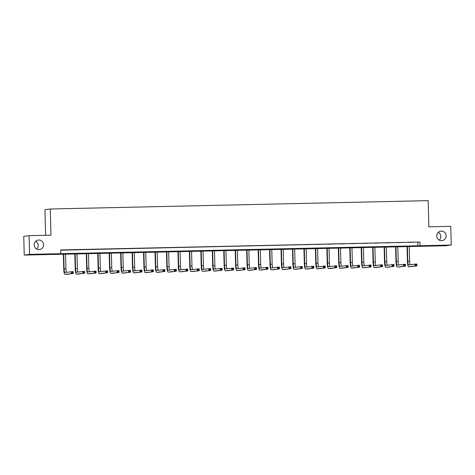 <?xml version="1.0" encoding="UTF-8"?>
<svg xmlns="http://www.w3.org/2000/svg" width="475" height="475" viewBox="0 0 475 475"><rect width="100%" height="100%" fill="white"/><g stroke="black" fill="none" stroke-linecap="round" stroke-linejoin="round"><path stroke-width="0.71" d="M35.696 241.264A4.792 4.702 -97.5 0 1 36.723 249.06M43.575 244.708A4.792 4.702 -97.5 0 1 39.502 249.565A4.792 4.702 -97.5 0 1 34.176 244.916A4.792 4.702 -97.5 0 1 38.249 240.059A4.792 4.702 -97.5 0 1 43.575 244.708M438.277 232.364A4.792 4.702 -97.5 0 1 439.304 240.154M446.156 235.802A4.792 4.702 -97.5 0 1 442.082 240.659A4.792 4.702 -97.5 0 1 436.757 236.01A4.792 4.702 -97.5 0 1 440.836 231.159A4.792 4.702 -97.5 0 1 446.156 235.802M45.618 235.303L44.947 209.701L50.285 209L428.189 200.64L428.878 226.824L450.763 226.343L451.25 245.047L445.918 245.747L24.237 255.075L29.575 254.374L451.25 245.047M29.575 254.374L29.082 235.671L23.75 236.372L24.237 255.075M60.693 250.183L419.942 242.001L60.687 249.945L60.782 253.686M413.315 242.256L408.548 242.404L413.315 242.256M401.856 242.511L397.094 242.66L401.856 242.511M390.402 242.767L385.635 242.909L390.402 242.767M378.949 243.016L374.181 243.164L378.949 243.016M367.49 243.271L362.722 243.42L367.49 243.271M356.036 243.527L351.268 243.669L356.036 243.527M344.577 243.782L339.809 243.924L344.577 243.782M333.123 244.031L328.356 244.18L333.123 244.031M321.664 244.287L316.896 244.429L321.664 244.287M310.211 244.542L305.443 244.684L310.211 244.542M298.751 244.791L293.983 244.94L298.751 244.791M287.298 245.047L282.53 245.189L287.298 245.047M275.838 245.302L271.077 245.444L275.838 245.302M264.385 245.551L259.617 245.7L264.385 245.551M252.926 245.807L248.164 245.949L252.926 245.807M241.472 246.062L236.704 246.204L241.472 246.062M230.019 246.311L225.251 246.46L230.019 246.311M218.559 246.567L213.792 246.709L218.559 246.567M207.106 246.822L202.338 246.964L207.106 246.822M195.647 247.071L190.879 247.22L195.647 247.071M184.193 247.327L179.425 247.469L184.193 247.327M172.734 247.582L167.966 247.724L172.734 247.582M161.28 247.831L156.513 247.98L161.28 247.831M149.821 248.087L145.053 248.229L149.821 248.087M138.368 248.342L133.6 248.484L138.368 248.342M126.908 248.591L122.146 248.74L126.908 248.591M115.455 248.847L110.687 248.995L115.455 248.847M103.995 249.102L99.233 249.244L103.995 249.102M92.542 249.351L87.774 249.5L92.542 249.351M81.082 249.607L76.321 249.755L81.082 249.607M69.629 249.862L64.861 250.004L69.629 249.862M29.082 235.671L50.968 235.184L50.285 209M419.942 242.001L420.037 245.741M417.78 242.28L417.875 246.02M407.407 246.365L407.793 261.238A3.741 0.724 -91.3 0 0 408.601 264.89A3.741 0.724 -91.3 0 0 408.613 264.884L416.86 264.005L416.907 265.875L408.666 266.76A5.617 1.087 88.7 0 1 408.642 266.76A5.617 1.087 88.7 0 1 407.437 261.286L407.045 246.371M409.242 246.323L409.634 261.197A3.741 0.724 -91.3 0 0 410.21 264.676M416.527 265.299L416.51 264.551L415.773 264.569L415.797 265.317L416.527 265.299L416.907 265.875L410.501 266.718A5.617 1.087 88.7 0 1 410.477 266.718A5.617 1.087 88.7 0 1 410.453 266.718M415.797 265.317L415.073 265.917L415.025 264.047L415.773 264.569M416.51 264.551L416.86 264.005M395.948 246.62L396.34 261.493A3.741 0.724 -91.3 0 0 397.142 265.139A3.741 0.724 -91.3 0 0 397.159 265.139L405.401 264.26L405.454 266.131L397.207 267.009A5.617 1.087 88.7 0 1 397.183 267.009A5.617 1.087 88.7 0 1 395.978 261.541L395.586 246.626M397.789 246.578L398.175 261.452A3.741 0.724 -91.3 0 0 398.757 264.931M405.074 265.555L405.056 264.807L404.32 264.824L404.338 265.572L405.074 265.555L405.454 266.131L399.042 266.968A5.617 1.087 88.7 0 1 399.018 266.974A5.617 1.087 88.7 0 1 399 266.974M404.338 265.572L403.613 266.166L403.566 264.296L404.32 264.824M405.056 264.807L405.401 264.26M384.495 246.869L384.881 261.749A3.741 0.724 -91.3 0 0 385.688 265.394L393.947 264.51L393.995 266.38L385.753 267.265A5.617 1.087 88.7 0 1 385.73 267.265A5.617 1.087 88.7 0 1 384.524 261.796L384.133 246.881M386.329 246.834L386.721 261.707A3.741 0.724 -91.3 0 0 387.303 265.181M393.615 265.81L393.597 265.062L392.861 265.074L392.884 265.822L393.615 265.81L393.995 266.38L387.588 267.223A5.617 1.087 88.7 0 1 387.564 267.223A5.617 1.087 88.7 0 1 387.541 267.223M392.884 265.822L392.16 266.422L392.113 264.551L392.861 265.074M393.597 265.062L393.947 264.51M373.035 247.125L373.427 261.998A3.741 0.724 -91.3 0 0 374.229 265.65L382.488 264.765L382.541 266.635L374.294 267.52A5.617 1.087 88.7 0 1 374.27 267.52A5.617 1.087 88.7 0 1 373.065 262.046L372.673 247.131M374.876 247.083L375.262 261.962A3.741 0.724 -91.3 0 0 375.844 265.436M382.161 266.059L382.143 265.311L381.407 265.329L381.425 266.077L382.161 266.059L382.541 266.635L376.129 267.478A5.617 1.087 88.7 0 1 376.111 267.478A5.617 1.087 88.7 0 1 376.087 267.478M381.425 266.077L380.701 266.677L380.653 264.807L381.407 265.329M382.143 265.311L382.488 264.765M361.582 247.38L361.974 262.253A3.741 0.724 -91.3 0 0 362.775 265.899L371.034 265.02L371.082 266.891L362.841 267.769A5.617 1.087 88.7 0 1 362.817 267.775A5.617 1.087 88.7 0 1 361.612 262.301L361.22 247.386M363.417 247.338L363.808 262.212A3.741 0.724 -91.3 0 0 364.39 265.691M370.708 266.315L370.684 265.567L369.954 265.584L369.972 266.332L370.708 266.315L371.082 266.891L364.675 267.728A5.617 1.087 88.7 0 1 364.652 267.734A5.617 1.087 88.7 0 1 364.628 267.734M369.972 266.332L369.247 266.926L369.2 265.056L369.954 265.584M370.684 265.567L371.034 265.02M350.122 247.629L350.514 262.509A3.741 0.724 -91.3 0 0 351.316 266.154L359.575 265.27L359.628 267.14L351.381 268.025A5.617 1.087 88.7 0 1 351.358 268.025A5.617 1.087 88.7 0 1 350.152 262.556L349.766 247.641M351.963 247.594L352.349 262.467A3.741 0.724 -91.3 0 0 352.931 265.947M359.248 266.57L359.231 265.822L358.494 265.834L358.512 266.582L359.248 266.57L359.628 267.14L353.216 267.983A5.617 1.087 88.7 0 1 353.198 267.983A5.617 1.087 88.7 0 1 353.174 267.983M358.512 266.582L357.794 267.182L357.74 265.311L358.494 265.834M359.231 265.822L359.575 265.27M338.669 247.885L339.061 262.758A3.741 0.724 -91.3 0 0 339.863 266.41L348.122 265.525L348.169 267.395L339.928 268.28A5.617 1.087 88.7 0 1 339.904 268.28A5.617 1.087 88.7 0 1 338.699 262.806L338.307 247.891M340.504 247.843L340.896 262.723A3.741 0.724 -91.3 0 0 341.478 266.196M347.795 266.819L347.771 266.071L347.041 266.089L347.059 266.837L347.795 266.819L348.169 267.395L341.762 268.238A5.617 1.087 88.7 0 1 341.739 268.238A5.617 1.087 88.7 0 1 341.715 268.238M347.059 266.837L346.334 267.437L346.287 265.567L347.041 266.089M347.771 266.071L348.122 265.525M327.216 248.14L327.602 263.013A3.741 0.724 -91.3 0 0 328.403 266.659A3.741 0.724 -91.3 0 0 328.421 266.659L336.668 265.78L336.716 267.651L328.468 268.529A5.617 1.087 88.7 0 1 328.445 268.535A5.617 1.087 88.7 0 1 327.239 263.061L326.853 248.146M329.05 248.098L329.436 262.972A3.741 0.724 -91.3 0 0 330.018 266.451M336.336 267.075L336.318 266.327L335.582 266.344L335.599 267.092L336.336 267.075L336.716 267.651L330.303 268.488A5.617 1.087 88.7 0 1 330.285 268.494A5.617 1.087 88.7 0 1 330.262 268.494L328.445 268.535M335.599 267.092L334.881 267.686L334.827 265.816L335.582 266.344M336.318 266.327L336.668 265.78M315.756 248.389L316.148 263.269A3.741 0.724 -91.3 0 0 316.95 266.914A3.741 0.724 -91.3 0 0 316.968 266.914L325.209 266.03L325.256 267.9L317.015 268.785A5.617 1.087 88.7 0 1 315.786 263.316L315.394 248.401M317.591 248.354L317.983 263.227A3.741 0.724 -91.3 0 0 318.565 266.707M324.882 267.33L324.858 266.582L324.128 266.594L324.146 267.342L324.882 267.33L325.256 267.9L318.85 268.743A5.617 1.087 88.7 0 1 318.826 268.743A5.617 1.087 88.7 0 1 318.802 268.743L316.991 268.785A5.617 1.087 88.7 0 1 316.991 268.785L318.85 268.743M324.146 267.342L323.422 267.942L323.374 266.071L324.128 266.594M324.858 266.582L325.209 266.03M304.303 248.645L304.689 263.518A3.741 0.724 -91.3 0 0 305.496 267.17A3.741 0.724 -91.3 0 0 305.508 267.17L313.755 266.285L313.803 268.155L305.556 269.04A5.617 1.087 88.7 0 1 304.327 263.566L303.941 248.657M306.137 248.603L306.523 263.483A3.741 0.724 -91.3 0 0 307.105 266.956M313.423 267.579L313.405 266.831L312.669 266.849L312.692 267.597L313.423 267.579L313.803 268.155L307.396 268.998A5.617 1.087 88.7 0 1 307.372 268.998A5.617 1.087 88.7 0 1 307.349 268.998M312.692 267.597L311.968 268.197L311.915 266.327L312.669 266.849M313.405 266.831L313.755 266.285M292.843 248.9L293.235 263.773A3.741 0.724 -91.3 0 0 294.037 267.419A3.741 0.724 -91.3 0 0 294.055 267.419L302.296 266.54L302.343 268.411L294.102 269.289A5.617 1.087 88.7 0 1 294.078 269.295A5.617 1.087 88.7 0 1 292.873 263.821L292.481 248.906M294.678 248.858L295.07 263.732A3.741 0.724 -91.3 0 0 295.652 267.211M301.969 267.835L301.946 267.087L301.215 267.104L301.233 267.853L301.969 267.835L302.343 268.411L295.937 269.248A5.617 1.087 88.7 0 1 295.913 269.254A5.617 1.087 88.7 0 1 295.889 269.254M301.233 267.853L300.509 268.452L300.461 266.576L301.215 267.104M301.946 267.087L302.296 266.54M281.39 249.155L281.776 264.029A3.741 0.724 -91.3 0 0 282.583 267.674L290.842 266.79L290.89 268.66L282.643 269.545A5.617 1.087 88.7 0 1 282.625 269.545A5.617 1.087 88.7 0 1 281.42 264.076L281.028 249.161M283.225 249.114L283.611 263.987A3.741 0.724 -91.3 0 0 284.192 267.467M290.51 268.09L290.492 267.342L289.756 267.354L289.78 268.102L290.51 268.09L290.89 268.66L284.483 269.503A5.617 1.087 88.7 0 1 284.46 269.503A5.617 1.087 88.7 0 1 284.436 269.503M289.78 268.102L289.055 268.702L289.008 266.831L289.756 267.354M290.492 267.342L290.842 266.79M269.931 249.405L270.322 264.278A3.741 0.724 -91.3 0 0 271.124 267.93L279.383 267.045L279.437 268.915L271.189 269.8A5.617 1.087 88.7 0 1 271.166 269.8A5.617 1.087 88.7 0 1 269.96 264.326L269.568 249.417M271.765 249.363L272.157 264.243A3.741 0.724 -91.3 0 0 272.739 267.716M279.057 268.339L279.039 267.591L278.303 267.609L278.32 268.357L279.057 268.339L279.437 268.915L273.024 269.758A5.617 1.087 88.7 0 1 273 269.758A5.617 1.087 88.7 0 1 272.977 269.758M278.32 268.357L277.596 268.957L277.548 267.087L278.303 267.609M279.039 267.591L279.383 267.045M258.477 249.66L258.863 264.533A3.741 0.724 -91.3 0 0 259.671 268.179L267.93 267.3L267.977 269.171L259.736 270.049A5.617 1.087 88.7 0 1 259.712 270.055A5.617 1.087 88.7 0 1 258.507 264.581L258.115 249.666M260.312 249.618L260.704 264.492A3.741 0.724 -91.3 0 0 261.28 267.971M267.597 268.595L267.579 267.847L266.843 267.864L266.867 268.613L267.597 268.595L267.977 269.171L261.571 270.014A5.617 1.087 88.7 0 1 261.547 270.014A5.617 1.087 88.7 0 1 261.523 270.014M266.867 268.613L266.142 269.212L266.095 267.342L266.843 267.864M267.579 267.847L267.93 267.3M247.018 249.915L247.41 264.789A3.741 0.724 -91.3 0 0 248.211 268.434L256.47 267.55L256.524 269.42L248.277 270.305A5.617 1.087 88.7 0 1 248.253 270.305A5.617 1.087 88.7 0 1 247.047 264.836L246.656 249.921M248.852 249.874L249.244 264.747A3.741 0.724 -91.3 0 0 249.826 268.227M256.144 268.85L256.126 268.102L255.39 268.114L255.408 268.868L256.144 268.85L256.524 269.42L250.111 270.263A5.617 1.087 88.7 0 1 250.088 270.263A5.617 1.087 88.7 0 1 250.07 270.263M255.408 268.868L254.683 269.462L254.636 267.591L255.39 268.114M256.126 268.102L256.47 267.55M235.564 250.165L235.95 265.044A3.741 0.724 -91.3 0 0 236.758 268.69L245.017 267.805L245.064 269.675L236.823 270.56A5.617 1.087 88.7 0 1 236.799 270.56A5.617 1.087 88.7 0 1 235.594 265.092L235.202 250.177M237.399 250.123L237.791 265.002A3.741 0.724 -91.3 0 0 238.367 268.476M244.684 269.099L244.667 268.351L243.93 268.369L243.954 269.117L244.684 269.099L245.064 269.675L238.658 270.518A5.617 1.087 88.7 0 1 238.634 270.518A5.617 1.087 88.7 0 1 238.61 270.518M243.954 269.117L243.23 269.717L243.182 267.847L243.93 268.369M244.667 268.351L245.017 267.805M224.105 250.42L224.497 265.293A3.741 0.724 -91.3 0 0 225.298 268.945A3.741 0.724 -91.3 0 0 225.316 268.939L233.558 268.06L233.611 269.931L225.364 270.809A5.617 1.087 88.7 0 1 225.34 270.815A5.617 1.087 88.7 0 1 224.135 265.341L223.743 250.426M225.946 250.378L226.332 265.252A3.741 0.724 -91.3 0 0 226.913 268.731M233.231 269.355L233.213 268.607L232.477 268.624L232.495 269.373L233.231 269.355L233.611 269.931L227.198 270.774A5.617 1.087 88.7 0 1 227.175 270.774A5.617 1.087 88.7 0 1 227.157 270.774L225.34 270.815M232.495 269.373L231.77 269.972L231.723 268.102L232.477 268.624M233.213 268.607L233.558 268.06M212.652 250.675L213.037 265.549A3.741 0.724 -91.3 0 0 213.845 269.194A3.741 0.724 -91.3 0 0 213.857 269.194L222.104 268.31L222.152 270.18L213.91 271.065A5.617 1.087 88.7 0 1 212.681 265.596L212.289 250.681M214.486 250.634L214.878 265.507A3.741 0.724 -91.3 0 0 215.46 268.987M221.777 269.61L221.754 268.862L221.023 268.88L221.041 269.628L221.777 269.61L222.152 270.18L215.745 271.023A5.617 1.087 88.7 0 1 215.721 271.029A5.617 1.087 88.7 0 1 215.697 271.023L213.887 271.065A5.617 1.087 88.7 0 1 213.887 271.065L215.745 271.023M221.041 269.628L220.317 270.222L220.269 268.351L221.023 268.88M221.754 268.862L222.104 268.31M201.192 250.925L201.584 265.804A3.741 0.724 -91.3 0 0 202.386 269.45A3.741 0.724 -91.3 0 0 202.403 269.45L210.645 268.565L210.698 270.435L202.451 271.32A5.617 1.087 88.7 0 1 201.222 265.852L200.836 250.937M203.033 250.883L203.419 265.762A3.741 0.724 -91.3 0 0 204.001 269.236M210.318 269.859L210.3 269.111L209.564 269.129L209.582 269.877L210.318 269.859L210.698 270.435L204.286 271.278A5.617 1.087 88.7 0 1 204.268 271.278A5.617 1.087 88.7 0 1 204.244 271.278M209.582 269.877L208.863 270.477L208.81 268.607L209.564 269.129M210.3 269.111L210.645 268.565M189.739 251.18L190.131 266.053A3.741 0.724 -91.3 0 0 190.932 269.705A3.741 0.724 -91.3 0 0 190.944 269.699L199.191 268.82L199.239 270.691L190.998 271.569A5.617 1.087 88.7 0 1 190.974 271.575A5.617 1.087 88.7 0 1 189.768 266.101L189.377 251.186M191.573 251.138L191.965 266.012A3.741 0.724 -91.3 0 0 192.547 269.491M198.865 270.115L198.841 269.367L198.111 269.384L198.128 270.132L198.865 270.115L199.239 270.691L192.832 271.534A5.617 1.087 88.7 0 1 192.808 271.534A5.617 1.087 88.7 0 1 192.785 271.534M198.128 270.132L197.404 270.732L197.357 268.862L198.111 269.384M198.841 269.367L199.191 268.82M178.279 251.435L178.671 266.309A3.741 0.724 -91.3 0 0 179.473 269.954A3.741 0.724 -91.3 0 0 179.491 269.954L187.738 269.07L187.785 270.94L179.538 271.825A5.617 1.087 88.7 0 1 179.514 271.825A5.617 1.087 88.7 0 1 178.309 266.356L177.923 251.441M180.12 251.394L180.506 266.267A3.741 0.724 -91.3 0 0 181.088 269.747M187.405 270.37L187.388 269.622L186.651 269.64L186.669 270.388L187.405 270.37L187.785 270.94L181.373 271.783A5.617 1.087 88.7 0 1 181.355 271.789A5.617 1.087 88.7 0 1 181.331 271.783M186.669 270.388L185.951 270.982L185.897 269.111L186.651 269.64M187.388 269.622L187.738 269.07M166.826 251.685L167.218 266.564A3.741 0.724 -91.3 0 0 168.019 270.21L176.278 269.325L176.326 271.195L168.085 272.08A5.617 1.087 88.7 0 1 168.061 272.08A5.617 1.087 88.7 0 1 166.856 266.612L166.464 251.697M168.661 251.643L169.053 266.522A3.741 0.724 -91.3 0 0 169.634 269.996M175.952 270.625L175.928 269.877L175.198 269.889L175.216 270.637L175.952 270.625L176.326 271.195L169.919 272.038A5.617 1.087 88.7 0 1 169.896 272.038A5.617 1.087 88.7 0 1 169.872 272.038M175.216 270.637L174.491 271.237L174.444 269.367L175.198 269.889M175.928 269.877L176.278 269.325M155.373 251.94L155.758 266.813A3.741 0.724 -91.3 0 0 156.566 270.465L164.825 269.58L164.873 271.451L156.625 272.329A5.617 1.087 88.7 0 1 156.602 272.335A5.617 1.087 88.7 0 1 155.396 266.861L155.01 251.946M157.207 251.898L157.593 266.772A3.741 0.724 -91.3 0 0 158.175 270.251M164.493 270.875L164.475 270.127L163.738 270.144L163.762 270.892L164.493 270.875L164.873 271.451L158.466 272.294A5.617 1.087 88.7 0 1 158.442 272.294A5.617 1.087 88.7 0 1 158.418 272.294M163.762 270.892L163.038 271.492L162.984 269.622L163.738 270.144M164.475 270.127L164.825 269.58M143.913 252.195L144.305 267.069A3.741 0.724 -91.3 0 0 145.107 270.714L153.366 269.83L153.413 271.7L145.172 272.585A5.617 1.087 88.7 0 1 145.148 272.585A5.617 1.087 88.7 0 1 143.943 267.116L143.551 252.201M145.748 252.154L146.14 267.027A3.741 0.724 -91.3 0 0 146.722 270.507M153.039 271.13L153.015 270.382L152.285 270.4L152.303 271.148L153.039 271.13L153.413 271.7L147.007 272.543A5.617 1.087 88.7 0 1 146.983 272.549A5.617 1.087 88.7 0 1 146.959 272.543M152.303 271.148L151.578 271.742L151.531 269.871L152.285 270.4M153.015 270.382L153.366 269.83M132.46 252.445L132.846 267.324A3.741 0.724 -91.3 0 0 133.653 270.97L141.912 270.085L141.96 271.955L133.713 272.84A5.617 1.087 88.7 0 1 133.695 272.84A5.617 1.087 88.7 0 1 132.489 267.372L132.097 252.457M134.294 252.409L134.68 267.283A3.741 0.724 -91.3 0 0 135.262 270.756M141.58 271.385L141.562 270.637L140.826 270.649L140.849 271.397L141.58 271.385L141.96 271.955L135.553 272.798A5.617 1.087 88.7 0 1 135.529 272.798A5.617 1.087 88.7 0 1 135.506 272.798M140.849 271.397L140.125 271.997L140.072 270.127L140.826 270.649M141.562 270.637L141.912 270.085M121 252.7L121.392 267.573A3.741 0.724 -91.3 0 0 122.194 271.225A3.741 0.724 -91.3 0 0 122.212 271.219L130.453 270.34L130.5 272.211L122.259 273.095A5.617 1.087 88.7 0 1 122.235 273.095A5.617 1.087 88.7 0 1 121.03 267.621L120.638 252.706M122.835 252.658L123.227 267.532A3.741 0.724 -91.3 0 0 123.809 271.011M130.126 271.635L130.108 270.887L129.372 270.904L129.39 271.652L130.126 271.635L130.5 272.211L124.094 273.054A5.617 1.087 88.7 0 1 124.07 273.054A5.617 1.087 88.7 0 1 124.046 273.054M129.39 271.652L128.666 272.252L128.618 270.382L129.372 270.904M130.108 270.887L130.453 270.34M109.547 252.955L109.933 267.829A3.741 0.724 -91.3 0 0 110.74 271.474A3.741 0.724 -91.3 0 0 110.752 271.474L118.999 270.59L119.047 272.466L110.8 273.345A5.617 1.087 88.7 0 1 109.577 267.876L109.185 252.961M111.382 252.914L111.773 267.787A3.741 0.724 -91.3 0 0 112.349 271.267M118.667 271.89L118.649 271.142L117.913 271.16L117.937 271.908L118.667 271.89L119.047 272.466L112.64 273.303A5.617 1.087 88.7 0 1 112.617 273.309A5.617 1.087 88.7 0 1 112.593 273.309L110.782 273.345A5.617 1.087 88.7 0 1 110.782 273.345L112.64 273.303M117.937 271.908L117.212 272.502L117.165 270.631L117.913 271.16M118.649 271.142L118.999 270.59M98.087 253.205L98.479 268.084A3.741 0.724 -91.3 0 0 99.281 271.73A3.741 0.724 -91.3 0 0 99.299 271.73L107.54 270.845L107.593 272.715L99.346 273.6A5.617 1.087 88.7 0 1 98.117 268.132L97.725 253.217M99.922 253.169L100.314 268.043A3.741 0.724 -91.3 0 0 100.896 271.516M107.213 272.145L107.196 271.397L106.459 271.409L106.477 272.157L107.213 272.145L107.593 272.715L101.181 273.558A5.617 1.087 88.7 0 1 101.157 273.558A5.617 1.087 88.7 0 1 101.139 273.558L99.323 273.6A5.617 1.087 88.7 0 1 99.323 273.6L101.181 273.558M106.477 272.157L105.753 272.757L105.705 270.887L106.459 271.409M107.196 271.397L107.54 270.845M86.634 253.46L87.02 268.333A3.741 0.724 -91.3 0 0 87.827 271.985A3.741 0.724 -91.3 0 0 87.839 271.979L96.087 271.1L96.134 272.971L87.893 273.855A5.617 1.087 88.7 0 1 87.869 273.855A5.617 1.087 88.7 0 1 86.664 268.381L86.272 253.466M88.469 253.418L88.861 268.298A3.741 0.724 -91.3 0 0 89.437 271.771M95.754 272.395L95.736 271.647L95 271.664L95.024 272.413L95.754 272.395L96.134 272.971L89.728 273.814A5.617 1.087 88.7 0 1 89.704 273.814A5.617 1.087 88.7 0 1 89.68 273.814M95.024 272.413L94.299 273.012L94.252 271.142L95 271.664M95.736 271.647L96.087 271.1M75.175 253.715L75.567 268.589A3.741 0.724 -91.3 0 0 76.368 272.234A3.741 0.724 -91.3 0 0 76.386 272.234L84.627 271.356L84.681 273.226L76.433 274.105A5.617 1.087 88.7 0 1 76.41 274.111A5.617 1.087 88.7 0 1 75.204 268.636L74.812 253.721M77.015 253.674L77.401 268.547A3.741 0.724 -91.3 0 0 77.983 272.027M84.301 272.65L84.283 271.902L83.547 271.92L83.564 272.668L84.301 272.65L84.681 273.226L78.268 274.063A5.617 1.087 88.7 0 1 78.244 274.069A5.617 1.087 88.7 0 1 78.227 274.069M83.564 272.668L82.84 273.262L82.793 271.391L83.547 271.92M84.283 271.902L84.627 271.356M63.721 253.965L64.107 268.844A3.741 0.724 -91.3 0 0 64.915 272.49L73.174 271.605L73.221 273.475L64.98 274.36A5.617 1.087 88.7 0 1 64.956 274.36A5.617 1.087 88.7 0 1 63.751 268.892L63.359 253.977M65.556 253.929L65.948 268.803A3.741 0.724 -91.3 0 0 66.53 272.276M72.847 272.905L72.823 272.157L72.093 272.169L72.111 272.917L72.847 272.905L73.221 273.475L66.815 274.318A5.617 1.087 88.7 0 1 66.791 274.318A5.617 1.087 88.7 0 1 66.767 274.318M72.111 272.917L71.387 273.517L71.339 271.647L72.093 272.169M72.823 272.157L73.174 271.605M409.634 261.197L407.793 261.238M398.175 261.452L396.34 261.493M386.721 261.707L384.881 261.749M387.588 267.223L385.753 267.265M375.262 261.962L373.427 261.998M376.129 267.478L374.294 267.52M363.808 262.212L361.974 262.253M364.675 267.728L362.841 267.769M352.349 262.467L350.514 262.509M353.216 267.983L351.381 268.025M340.896 262.723L339.061 262.758M341.762 268.238L339.928 268.28M329.436 262.972L327.602 263.013M330.303 268.488L328.468 268.529M317.983 263.227L316.148 263.269M306.523 263.483L304.689 263.518M295.07 263.732L293.235 263.773M295.937 269.248L294.102 269.289M283.611 263.987L281.776 264.029M284.483 269.503L282.643 269.545M272.157 264.243L270.322 264.278M273.024 269.758L271.189 269.8M260.704 264.492L258.863 264.533M261.571 270.014L259.736 270.049M249.244 264.747L247.41 264.789M250.111 270.263L248.277 270.305M237.791 265.002L235.95 265.044M238.658 270.518L236.823 270.56M226.332 265.252L224.497 265.293M227.198 270.774L225.364 270.809M214.878 265.507L213.037 265.549M203.419 265.762L201.584 265.804M191.965 266.012L190.131 266.053M190.974 271.575L192.808 271.534L190.998 271.569M180.506 266.267L178.671 266.309M169.053 266.522L167.218 266.564M169.919 272.038L168.085 272.08M157.593 266.772L155.758 266.813M158.466 272.294L156.625 272.329M146.14 267.027L144.305 267.069M147.007 272.543L145.172 272.585M134.68 267.283L132.846 267.324M135.553 272.798L133.713 272.84M123.227 267.532L121.392 267.573M124.094 273.054L122.259 273.095M111.773 267.787L109.933 267.829M100.314 268.043L98.479 268.084M88.861 268.298L87.02 268.333M77.401 268.547L75.567 268.589M76.41 274.111L78.244 274.069L76.433 274.105M65.948 268.803L64.107 268.844M66.815 274.318L64.98 274.36M387.564 267.223L385.73 267.265M376.111 267.478L374.27 267.52M364.652 267.734L362.817 267.775M353.198 267.983L351.358 268.025M341.739 268.238L339.904 268.28M295.913 269.254L294.078 269.295M284.46 269.503L282.625 269.545M273 269.758L271.166 269.8M261.547 270.014L259.712 270.055M250.088 270.263L248.253 270.305M238.634 270.518L236.799 270.56M169.896 272.038L168.061 272.08M158.442 272.294L156.602 272.335M146.983 272.549L145.148 272.585M135.529 272.798L133.695 272.84M124.07 273.054L122.235 273.095M66.791 274.318L64.956 274.36"/></g></svg>
